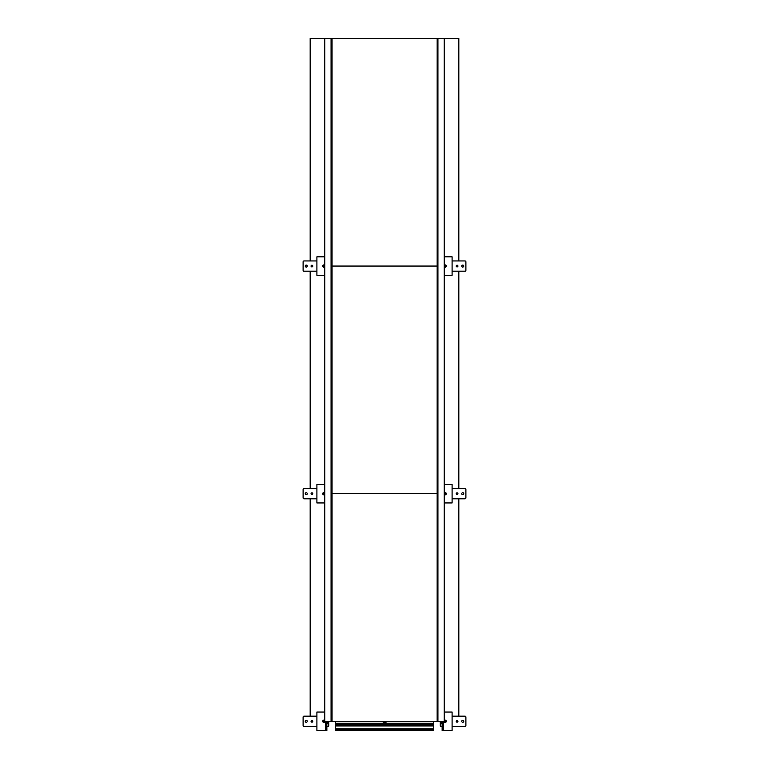 <?xml version="1.0" encoding="UTF-8"?>
<svg xmlns="http://www.w3.org/2000/svg" width="769" height="769" viewBox="0 0 769 769"><rect width="100%" height="100%" fill="white"/><g stroke="black" fill="none" stroke-linecap="round" stroke-linejoin="round"><path stroke-width="1.15" d="M331.074 721.303L331.843 721.303L331.074 721.303L331.074 38.45L331.074 721.303L324.758 721.303L324.758 38.45L332.045 38.45L332.045 721.303L437.177 721.303L437.177 493.688L332.045 493.688L437.177 493.688L437.177 266.064L332.045 266.064L437.177 266.064L437.177 38.45L437.157 721.303L444.242 721.303L444.242 38.45L458.824 38.45L458.824 260.951M437.926 38.45L437.157 38.45L437.926 38.45L437.926 721.303L437.926 38.45L444.242 38.45M331.843 721.303L331.843 38.45M335.659 730.319L335.659 729.348L433.562 729.348L433.562 730.319L335.659 730.319L335.659 721.303L335.659 723.293L433.562 723.293L433.562 721.303M335.659 729.348L335.659 728.772L433.562 728.772L433.562 723.293M433.562 729.348L433.562 728.772M335.659 728.772L335.659 725.926L433.562 725.926M386.173 721.303A1.567 1.567 0 0 1 384.606 722.87A1.567 1.567 0 0 1 383.049 721.303M386.028 721.303A1.423 1.423 0 0 1 384.606 722.725A1.423 1.423 0 0 1 383.183 721.303M382.914 721.303A1.692 1.692 0 0 0 384.606 722.995A1.692 1.692 0 0 0 386.307 721.303M452.095 726.426L465.034 726.426A0.856 0.856 0 0 0 465.889 725.571L465.889 717.035A0.856 0.856 0 0 0 465.034 716.179L452.095 716.179M440.281 721.303L440.281 725.571A0.856 0.856 0 0 0 441.137 726.426L442.137 726.426M461.765 721.303A1 1 0 0 0 462.765 722.302A1 1 0 0 0 463.755 721.303A1 1 0 0 0 462.765 720.303A1 1 0 0 0 461.765 721.303M456.219 721.303A0.856 0.856 0 0 0 457.074 722.158A0.856 0.856 0 0 0 457.93 721.303A0.856 0.856 0 0 0 457.074 720.447A0.856 0.856 0 0 0 456.219 721.303L457.93 721.303M441.07 721.303A4.056 4.056 0 0 0 442.137 724.042M452.095 498.802L465.034 498.802A0.856 0.856 0 0 0 465.889 497.956L465.889 489.42A0.856 0.856 0 0 0 465.034 488.565L452.095 488.565M461.765 493.688A1 1 0 0 0 462.765 494.678A1 1 0 0 0 463.755 493.688A1 1 0 0 0 462.765 492.689A1 1 0 0 0 461.765 493.688M456.219 493.688A0.856 0.856 0 0 0 457.074 494.534A0.856 0.856 0 0 0 457.93 493.688A0.856 0.856 0 0 0 457.074 492.833A0.856 0.856 0 0 0 456.219 493.688M452.095 271.188L465.034 271.188A0.856 0.856 0 0 0 465.889 270.332L465.889 261.796A0.856 0.856 0 0 0 465.034 260.951L452.095 260.951M461.765 266.064A1 1 0 0 0 462.765 267.064A1 1 0 0 0 463.755 266.064A1 1 0 0 0 462.765 265.074A1 1 0 0 0 461.765 266.064M456.219 266.064A0.856 0.856 0 0 0 457.074 266.92A0.856 0.856 0 0 0 457.93 266.064A0.856 0.856 0 0 0 457.074 265.218A0.856 0.856 0 0 0 456.219 266.064M316.905 716.179L303.966 716.179A0.856 0.856 0 0 0 303.111 717.035L303.111 725.571A0.856 0.856 0 0 0 303.966 726.426L316.905 726.426M326.863 726.426L327.863 726.426A0.856 0.856 0 0 0 328.719 725.571L328.719 721.303M307.235 721.303A1 1 0 0 0 306.235 720.303A1 1 0 0 0 305.245 721.303A1 1 0 0 0 306.235 722.302A1 1 0 0 0 307.235 721.303M312.781 721.303A0.856 0.856 0 0 0 311.926 720.447A0.856 0.856 0 0 0 311.07 721.303A0.856 0.856 0 0 0 311.926 722.158A0.856 0.856 0 0 0 312.781 721.303L311.07 721.303M326.863 724.042A4.056 4.056 0 0 0 327.93 721.303M316.905 488.565L303.966 488.565A0.856 0.856 0 0 0 303.111 489.42L303.111 497.956A0.856 0.856 0 0 0 303.966 498.802L316.905 498.802M307.235 493.688A1 1 0 0 0 306.235 492.689A1 1 0 0 0 305.245 493.688A1 1 0 0 0 306.235 494.678A1 1 0 0 0 307.235 493.688M312.781 493.688A0.856 0.856 0 0 0 311.926 492.833A0.856 0.856 0 0 0 311.07 493.688A0.856 0.856 0 0 0 311.926 494.534A0.856 0.856 0 0 0 312.781 493.688M316.905 260.951L303.966 260.951A0.856 0.856 0 0 0 303.111 261.796L303.111 270.332A0.856 0.856 0 0 0 303.966 271.188L316.905 271.188M307.235 266.064A1 1 0 0 0 306.235 265.074A1 1 0 0 0 305.245 266.064A1 1 0 0 0 306.235 267.064A1 1 0 0 0 307.235 266.064M312.781 266.064A0.856 0.856 0 0 0 311.926 265.218A0.856 0.856 0 0 0 311.07 266.064A0.856 0.856 0 0 0 311.926 266.92A0.856 0.856 0 0 0 312.781 266.064M443.271 721.303L443.271 730.55L452.095 730.55L452.095 712.056L444.242 712.056M443.271 730.55L442.704 730.55L442.704 721.303M442.137 721.303L442.137 730.55L442.704 730.55M444.242 502.936L452.095 502.936L452.095 484.441L444.242 484.441M444.242 275.312L452.095 275.312L452.095 256.817L444.242 256.817M324.758 712.056L316.905 712.056L316.905 730.55L326.296 730.55L326.296 721.303M326.296 730.55L326.863 730.55L326.863 721.303M324.758 484.441L316.905 484.441L316.905 502.936L324.758 502.936M324.758 256.817L316.905 256.817L316.905 275.312L324.758 275.312M443.982 721.303A1.134 1.134 0 0 0 445.126 722.437A1.134 1.134 0 0 0 445.501 720.226A1.134 1.134 0 0 0 444.242 720.582M444.242 494.409A1.134 1.134 0 0 0 446.26 493.688A1.134 1.134 0 0 0 444.242 492.967M444.242 266.785A1.134 1.134 0 0 0 446.26 266.064A1.134 1.134 0 0 0 444.242 265.353M324.758 720.582A1.134 1.134 0 0 0 322.74 721.303A1.134 1.134 0 0 0 323.874 722.437A1.134 1.134 0 0 0 325.018 721.303M324.758 492.967A1.134 1.134 0 0 0 322.74 493.688A1.134 1.134 0 0 0 324.758 494.409M324.758 265.353A1.134 1.134 0 0 0 322.74 266.064A1.134 1.134 0 0 0 324.758 266.785M458.824 271.188L458.824 488.565M458.824 498.802L458.824 716.179M324.758 38.45L310.176 38.45L310.176 260.951M310.176 716.179L310.176 498.802M310.176 488.565L310.176 271.188M437.177 38.45L332.045 38.45M335.659 725.926L335.659 723.293M445.289 720.169L444.953 722.437L445.289 720.169M445.289 492.545L444.953 494.823L445.289 492.545M445.289 264.93L444.953 267.208L445.289 264.93M324.047 720.169L323.711 722.437L324.047 720.169M324.047 492.545L323.711 494.823L324.047 492.545M324.047 264.93L323.711 267.208L324.047 264.93M335.659 725.513L433.562 725.513M335.659 725.023L433.562 725.023M335.659 724.196L433.562 724.196M335.659 723.706L433.562 723.706M382.972 721.303A1.634 1.634 0 0 0 384.606 722.937A1.634 1.634 0 0 0 386.249 721.303M442.137 722.245A3.134 3.134 0 0 1 441.992 721.303M327.008 721.303A3.134 3.134 0 0 1 326.863 722.245M325.729 730.55L325.729 721.303"/></g></svg>
